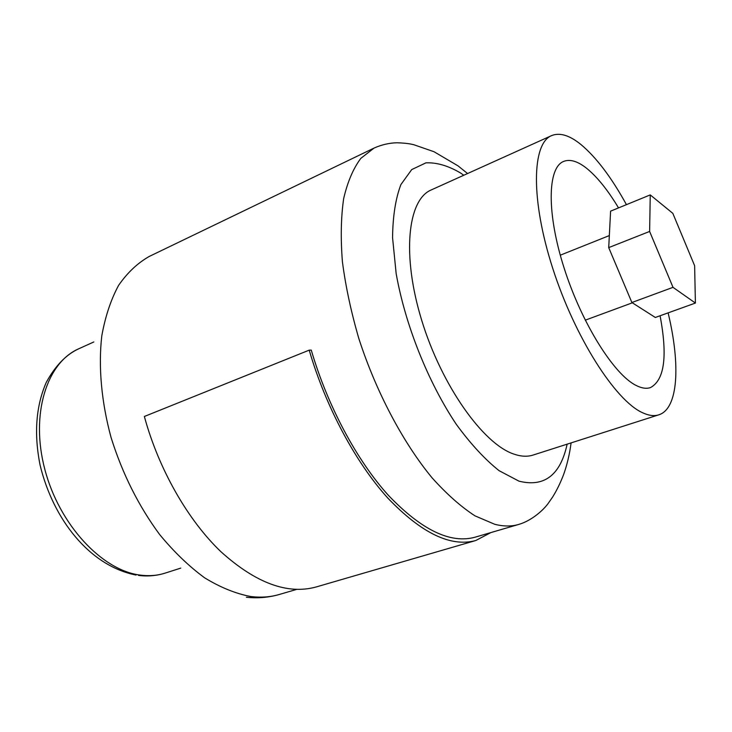<?xml version="1.0" encoding="UTF-8"?>
<svg xmlns="http://www.w3.org/2000/svg" width="732" height="732" viewBox="0 0 732 732"><rect width="100%" height="100%" fill="white"/><g stroke="black" fill="none" stroke-linecap="round" stroke-linejoin="round"><path stroke-width="1.1" d="M618.531 207.897C607.688 189.863 596.946 176.577 586.323 168.058C577.447 161.113 569.853 158.917 563.521 161.47C547.463 167.811 546.52 213.14 564.152 268.168C581.647 323.16 613.828 374.418 636.026 385.407C641.552 388.225 646.356 388.967 650.428 387.603C664.491 380.109 667.703 356.164 660.081 315.757M658.837 414.815L533.106 455.057C527.415 456.887 520.992 456.558 513.827 454.069C483.202 443.985 441.661 385.7 421.733 320.396C401.612 255.084 407.642 199.68 431.221 189.945L551.544 135.63C531.862 143.509 530.554 199.772 552.806 268.553C574.876 337.306 615.191 400.294 642.239 412.583C648.579 415.593 654.106 416.343 658.837 414.815C678.372 408.712 680.614 364.637 668.115 312.875M626.446 204.658C611.449 177.409 596.287 157.362 580.943 144.524C569.514 135.255 559.715 132.3 551.544 135.63M490.925 532.567L475.8 540.509C450.83 547.38 421.504 533.235 387.823 498.08C355.752 462.725 325.777 406.946 309.206 350.143L311.256 350.088C327.552 405.921 357.015 460.739 388.546 495.5C421.659 530.078 450.509 543.977 475.086 537.197L518.704 524.432C511.503 526.564 503.515 526.509 494.722 524.277L474.967 515.84C460.968 506.754 446.676 494.091 432.081 477.84C403.021 442.65 376.083 391.849 358.863 338.623C351.122 312.052 345.632 286.422 342.411 261.763C340.554 238.175 340.975 217.12 343.665 198.582C347.563 181.838 353.291 168.424 360.839 158.35L374.061 148.074C381.509 144.753 389.122 142.987 396.9 142.767C408.877 143.188 411.823 144.369 413.818 144.726L434.03 151.734L458.031 165.862L467.574 173.539M309.206 350.143L144.36 416.481C158.716 469.276 187.877 520.141 220.954 551.754C255.834 583.13 287.594 594.86 316.215 586.954L475.8 540.509M650.254 194.904L610.598 211.145L608.713 247.608L631.881 302.517L655.332 317.468L695.4 303.057L694.631 265.734L672.827 213.351L650.254 194.904L649.623 231.449L673.01 287.337L695.4 303.057M631.881 302.517L673.01 287.337M608.713 247.608L649.623 231.449M567.144 444.168C560.373 475.159 544.315 487.485 518.97 481.153L499.114 470.694C484.941 459.422 470.694 443.995 456.356 424.414C428.156 382.351 405.18 324.834 396.149 273.493L392.572 237.754C392.8 216.315 395.573 198.592 400.898 184.583L411.723 169.577L425.896 162.861C436.665 162.358 448.185 165.716 460.455 172.935L463.795 175.241M296.625 589.406L279.176 594.512C270.282 597.129 260.729 597.779 250.518 596.479C235.64 593.625 220.359 587.412 204.695 577.859C189.057 566.403 174.051 551.983 159.677 534.58C138.586 506.032 122.372 473.641 111.035 437.397C101.364 401.667 98.271 366.576 101.775 335.997C105.243 316.59 110.843 299.717 118.593 285.37C127.377 272.697 137.598 263.053 149.246 256.447L374.061 148.074M180.758 568.114L165.084 573.129C157.316 575.617 148.999 576.267 140.141 575.087C102.123 570.438 59.246 524.734 44.844 469.432C30.186 414.156 46.793 362.541 78.846 348.734L93.842 341.954M571.097 442.906C569.569 454.362 567.071 464.912 563.613 474.556C560.41 482.919 556.741 490.422 552.605 497.074L548.14 503.479C543.281 510.231 531.496 520.781 518.704 524.432M279.176 594.512C268.397 597.568 257.463 598.474 246.373 597.239M165.084 573.129C156.52 575.809 147.654 576.569 138.476 575.407M136.042 575.059C89.35 565.818 53.079 518.997 40.095 465.149C33.864 433.792 35.914 406.214 46.253 382.415C55.348 365.726 66.209 354.498 78.846 348.734M632.338 302.81L585.252 320.177M609.335 235.576L560.273 255.194"/></g></svg>
